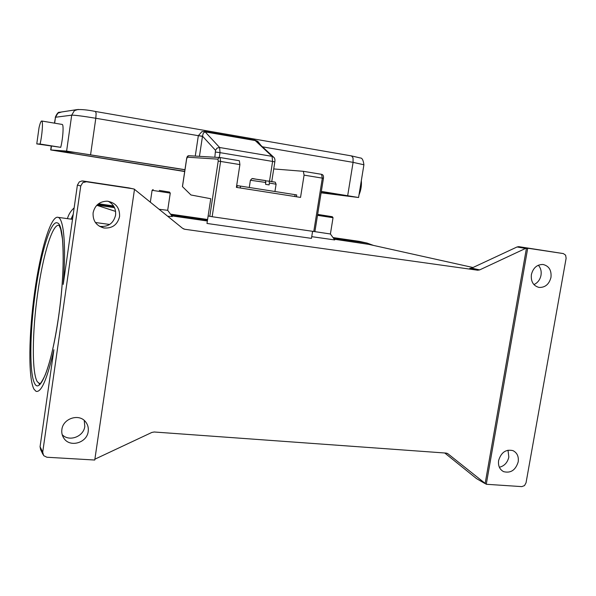 <?xml version="1.0" encoding="UTF-8"?>
<svg xmlns="http://www.w3.org/2000/svg" width="596" height="596" viewBox="0 0 596 596"><rect width="100%" height="100%" fill="white"/><g stroke="black" fill="none" stroke-linecap="round" stroke-linejoin="round"><path stroke-width="0.89" d="M80.765 185.952L42.711 452.193L40.066 446.717L53.901 349.733C47.24 378.967 41.28 392.831 36.028 391.326L34.009 389.203C28.042 378.385 28.742 333.902 34.65 291.98C40.483 250 51.025 214.657 58.237 217.376L58.341 217.421C63.846 219.358 66.26 246.744 63.228 284.404L77.391 185.103L80.765 185.952L82.702 182.681L86.375 181.758L82.017 180.931L79.298 181.892L77.391 185.103M82.904 180.983L129.034 187.934L134.517 189.185L94.757 460.03L46.898 457.244L43.657 455.642L42.711 452.193M40.066 446.717L40.617 449.57L42.942 454.405M62.178 434.626C69.024 442.165 83.768 436.697 84.803 426.341L84.237 420.433M528.689 248.361L518.758 246.655L517.052 246.968L525.553 248.443L528.689 248.361L563.354 253.583L565.619 255.17L566.125 258.262L526.037 482.82L524.502 485.598L521.813 486.619L486.262 484.272L447.946 453.787L446.18 453.094L154.193 431.996L151.831 432.45L94.883 459.181M61.88 429.53C62.967 418.511 78.925 413.259 85.451 421.655C87.761 424.441 88.685 427.69 88.208 431.4C87.098 442.813 70.09 447.834 63.988 438.425C62.155 435.795 61.448 432.83 61.88 429.53M444.743 452.997L476.547 478.625L484.555 483.311M99.309 226.227L100.18 226.413C108.405 226.987 113.538 223.247 115.579 215.178C116.131 208.883 113.65 204.242 108.137 201.254M134.495 189.349L182.585 228.313L184.767 229.266L183.412 228.842M93.103 212.817C94.861 205.292 99.554 201.411 107.176 201.172C115.751 202.655 119.885 207.78 119.58 216.549C117.501 224.759 112.286 228.573 103.92 227.985C96.314 225.877 92.708 220.825 93.103 212.817M526.462 248.16L485.129 483.609M525.553 248.443L479.653 269.906L471.674 268.125L469.737 268.431L477.701 270.219L479.653 269.906M469.737 268.431L477.694 270.219L184.767 229.266M133.273 188.82L86.375 181.758M527.691 248.368L486.262 484.272M498.621 460.507C501.154 452.349 505.937 449.056 512.97 450.636C517.127 452.737 518.863 456.491 518.192 461.893C515.585 470.177 510.72 473.425 503.598 471.645C499.627 469.492 497.965 465.781 498.621 460.507M531.386 274.607C533.159 267.835 537.033 264.46 543.001 264.475C548.961 265.92 551.62 270.212 550.98 277.363C549.139 284.27 545.176 287.622 539.075 287.436C533.316 285.879 530.753 281.603 531.386 274.607M533.912 284.59C537.689 282.869 540.05 279.755 541.004 275.263C541.608 271.269 540.714 267.917 538.33 265.22M499.359 467.257C504.358 466.02 507.516 462.623 508.835 457.065L508.001 450.181M471.674 268.125L517.052 246.968M317.661 214.404L332.315 216.713L333.037 217.711L330.407 233.99L334.728 239.935L311.745 236.657M172.296 216.557L167.707 216.236M368.656 244.345L334.2 239.205M207.356 220.989L171.797 215.886M114.492 207.654L96.932 205.136M312.595 231.308L311.47 238.378L206.983 223.455L210.753 198.721L190.958 194.981L182.48 186.637L186.652 158.894L187.375 157.195L217.927 159.147L218.21 161.099L209.792 216.318L208.131 215.916M159.125 209.278L167.685 210.321L172.311 216.571M152.114 190.318L170.262 193.111L167.685 210.321M159.311 190.415L169.488 192.068L159.311 190.415M330.407 233.99L313.928 231.501M333.037 217.711L317.504 215.342M332.315 216.713L317.646 214.471M518.937 246.677L563.354 253.583M72.749 217.652L72.071 219.283M74.142 207.885C70.849 210.813 68.607 214.396 67.422 218.643M373.491 245.418L367.106 243.086L359.239 241.35L333.015 237.573M207.587 219.492L170.516 214.15M113.545 205.94L98.504 203.772M367.106 243.086L333.507 238.244M207.49 220.11L171.045 214.865M113.978 206.656L97.804 204.331M73.233 214.247L70.984 219.134M209.792 216.318L212.161 216.72L220.602 161.434L218.21 161.099M273.728 168.936L303.349 171.313L304.079 175.135L322.324 178.13L313.779 231.479L314.904 231.606L323.434 178.338C323.755 175.984 323.129 174.643 321.549 174.323L322.324 178.13L323.434 178.338M313.779 231.479L212.161 216.72M304.079 175.135L300.54 197.403L236.396 187.375L239.905 164.6L239.354 160.734L220.036 157.538L218.665 157.888L217.927 159.147M240.255 187.978L240.546 186.108L237.208 185.602L236.917 187.457M296.428 196.762L296.719 194.937L295.095 194.668L294.804 196.509M240.546 186.108L295.095 194.668M236.679 185.527L237.208 185.602M265.861 180.908L269.057 181.109L269.385 183.039L269.094 184.902L265.607 184.343L265.578 180.551L252.525 178.688M260.966 145.439L257.807 141.364L254.693 140.06L204.696 131.396L201.843 131.686L198.341 135.694L195.265 156.092M199.451 156.338L202.498 136.171L203.251 133.266L204.92 131.85L254.954 140.507L256.854 141.632L273.497 157.031L272.044 156.346L254.693 140.06M204.696 131.396L219.633 147.51L272.044 156.346L272.603 161.434L220.028 152.65L219.633 147.51L217.041 148.106L215.506 150.334L202.498 136.171L198.341 135.694M184.969 169.674L66.61 151.093L50.697 149.946L184.685 171.536M62.088 124.422L62.208 124.445C63.876 124.527 62.997 138.481 60.732 147.339L36.773 143.904L39.031 127.686C40.088 123.178 40.99 120.951 41.735 121.01C43.217 121.062 42.219 135.091 40.074 144.031L36.773 143.904M60.732 147.339L40.074 144.031M321.117 192.813L358.576 197.514L321.341 191.42M361.332 180.566C361.735 185.453 360.96 190.206 359.015 194.832M184.715 171.343L58.527 151.175L75.089 152.442L184.946 169.786M321.326 191.532L350.776 196.315L321.147 192.605M39.954 383.764L37.317 381.775C31.655 372.731 32.221 331.279 37.734 292.919C42.994 254.753 52.776 222.412 59.295 225.444M58.557 317.147C65.426 270.189 64.413 224.737 57.551 223.001C50.928 219.291 40.819 252.816 35.373 292.39C29.778 331.92 29.137 373.856 34.784 383.757C40.304 394.388 51.867 364.283 58.557 317.147M447.06 453.288L447.946 453.787M484.362 483.162L476.547 478.625M115.594 211.424L96.776 205.292L115.594 211.401M366.22 243.801L472.978 267.515M189.26 155.742L188.045 156.055L187.375 157.195M321.46 174.308L303.349 171.313L321.475 174.315M239.905 164.6L220.602 161.434L220.103 157.545L188.932 155.72C187.666 155.66 186.883 156.718 186.585 158.894L182.436 186.548M249.277 187.479L250.395 180.245L265.905 182.48M276.09 184.216C274.458 180.834 277.14 182.994 269.057 181.109L274.488 182.071M269.385 183.039L276.09 184.224L274.942 191.502M269.511 181.184L272.603 161.434L274.83 161.888C275.188 159.624 274.749 158.007 273.497 157.031L274.071 157.702M262.471 146.832L353.085 162.358L353.026 157.836L351.513 155.906M61.611 111.981L57.931 113.143L55.488 117.248L71.699 115.177C75.029 115.117 83.06 116.153 95.807 118.269L96.127 113.404L95.502 111.497M90.592 154.625L95.807 118.269L202.469 136.38M215.506 150.334L214.843 157.24M215.633 152.047L220.028 152.65L219.291 157.5M66.61 151.093L71.699 115.177L74.381 110.662L78.188 109.388M54.467 123.149L55.488 117.248L54.653 123.178M347.691 195.622L353.085 162.358L363.91 164.779C363.299 160.108 362.092 157.843 360.289 157.977L351.647 155.936L95.606 111.504C87.321 109.813 80.847 109.224 76.191 109.731L59.593 112.294C58.378 111.854 56.94 113.531 55.279 117.33M50.898 149.946L51.42 146.244M67.706 152.755L67.832 151.883M59.205 225.631L60.673 229.02L62.476 239.033C64.107 261.033 62.789 287.048 58.527 317.087C54.683 342.938 50.235 362.256 45.192 375.04C39.381 387.221 38.986 383.511 39.008 383.854L39.105 383.578M58.237 217.376L72.511 219.343M95.382 222.502L109.657 224.469M63.988 438.425L62.811 436.376M85.466 181.706L82.017 180.931M103.92 227.985L100.18 226.413M528.51 248.338L518.758 246.655M150.341 202.148L152.092 190.318L153.142 189.55M312.513 231.844L313.138 231.39M169.488 192.068L170.262 193.111M239.354 160.734L220.103 157.545M265.578 180.551C249.039 178.681 253.553 177.288 250.395 180.245M271.754 181.556L274.83 161.888M62.208 124.445L41.735 121.01M50.697 149.946L51.226 146.214M358.576 197.507L363.91 164.779"/></g></svg>
